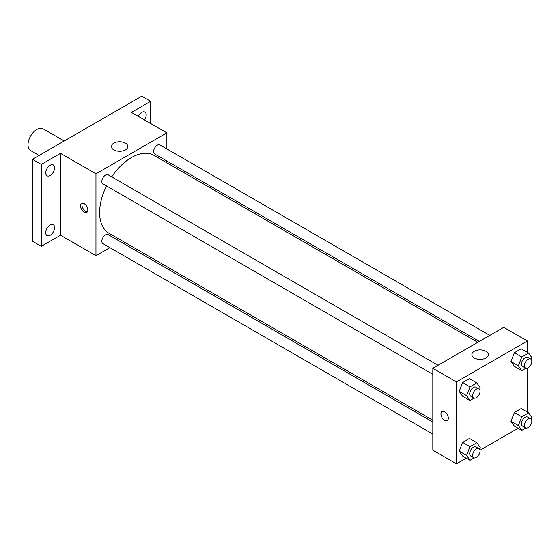<?xml version="1.0" encoding="UTF-8"?>
<svg xmlns="http://www.w3.org/2000/svg" width="560" height="560" viewBox="0 0 560 560"><rect width="100%" height="100%" fill="white"/><g stroke="black" fill="none" stroke-linecap="round" stroke-linejoin="round"><path stroke-width="0.84" d="M64.176 140.98L43.134 128.828A12.537 7.238 120 0 0 33.474 132.188A12.537 7.238 120 0 0 28 144.802A12.537 7.238 120 0 0 30.597 150.542L39.102 155.456M109.886 247.653L95.963 255.689L60.501 235.221L41.3 246.309L32.431 241.192L32.431 159.306L141.757 96.187L150.626 101.304L150.626 123.48M121.912 240.709L120.33 241.619M50.162 235.256A6.265 3.619 -60 0 1 47.026 235.564A6.265 3.619 -60 0 1 46.067 230.538A6.265 3.619 -60 0 1 50.162 225.015A6.265 3.619 -60 0 1 53.298 224.707A6.265 3.619 -60 0 1 54.257 229.733A6.265 3.619 -60 0 1 50.162 235.256M50.162 175.476A6.265 3.619 -60 0 1 47.026 175.784A6.265 3.619 -60 0 1 46.067 170.765A6.265 3.619 -60 0 1 50.162 165.242A6.265 3.619 -60 0 1 53.298 164.927A6.265 3.619 -60 0 1 54.257 169.953A6.265 3.619 -60 0 1 50.162 175.476M60.501 235.221L60.501 153.335L41.3 164.423L32.431 159.306M41.3 246.309L41.3 164.423M95.963 255.689L95.963 173.803L60.501 153.335M95.963 173.803L166.873 132.86L131.418 112.392L150.626 101.304M113.792 149.863A8.218 4.746 180 0 1 111.384 146.51A8.218 4.746 180 0 1 119.602 141.764A8.218 4.746 180 0 1 127.813 146.51A8.218 4.746 180 0 1 122.745 150.892A8.218 4.746 180 0 1 113.792 149.863M138.264 116.347A6.265 3.619 -60 0 1 141.757 112.357A6.265 3.619 -60 0 1 144.893 112.049A6.265 3.619 -60 0 1 144.487 119.938M106.477 185.906A44.961 25.963 120 0 0 99.624 212.632A44.961 25.963 120 0 0 108.934 233.219L432.81 420.203M477.771 342.321L153.902 155.337A44.961 25.963 120 0 0 111.699 176.862M166.873 132.86L166.873 148.939M166.873 161L166.873 162.827M489.797 335.377L159.915 144.921A5.222 3.017 120 0 0 155.89 146.321A5.222 3.017 120 0 0 153.608 151.578A5.222 3.017 120 0 0 154.693 153.965L479.353 341.411M432.81 422.03L108.143 234.584A5.222 3.017 120 0 0 104.118 235.984A5.222 3.017 120 0 0 101.843 241.241A5.222 3.017 120 0 0 102.921 243.635L432.81 434.091M432.81 374.311L102.921 183.855A5.222 3.017 -60 0 1 102.921 177.821A5.222 3.017 -60 0 1 108.143 174.811L438.032 365.267M87.836 210.056A5.222 3.017 60 0 1 86.751 212.45A5.222 3.017 60 0 1 81.529 209.433A5.222 3.017 60 0 1 81.529 203.399A5.222 3.017 60 0 1 85.554 204.799A5.222 3.017 60 0 1 87.836 210.056M87.388 211.827A5.222 3.017 60 0 1 83.02 208.572A5.222 3.017 60 0 1 82.383 203.161M466.27 458.143L456.449 463.813L432.81 450.17L432.81 368.284L503.727 327.341L527.366 340.984L527.366 352.331M518.042 428.253L479.976 450.233M514.374 366.366L510.965 361.508L514.374 352.716L521.199 348.775L514.374 352.716L510.965 361.508L514.374 366.366L521.766 370.629L518.35 365.771L521.766 356.979L528.591 353.038L532 357.896L531.342 359.583M462.609 456.029L459.2 451.171L462.609 442.379L469.434 438.438L462.609 442.379L459.2 451.171L462.609 456.029L469.994 460.292L466.585 455.441L469.994 446.642L476.819 442.708L480.235 447.559L479.577 449.246M527.366 368.158L527.366 412.111M456.449 463.813L456.449 381.927L527.366 340.984M514.374 426.139L510.965 421.288L514.374 412.489L521.199 408.555L514.374 412.489L510.965 421.288L514.374 426.139L521.766 430.402L518.35 425.551L521.766 416.759L528.591 412.818L532 417.669L531.342 419.363M462.609 396.249L459.2 391.398L462.609 382.606L469.434 378.665L462.609 382.606L459.2 391.398L462.609 396.249L469.994 400.519L466.585 395.661L469.994 386.869L476.819 382.928L480.235 387.779L479.577 389.473M456.449 381.927L432.81 368.284M474.278 357.987A8.218 4.746 180 0 1 471.87 354.634A8.218 4.746 180 0 1 480.088 349.888A8.218 4.746 180 0 1 488.306 354.634A8.218 4.746 180 0 1 483.231 359.016A8.218 4.746 180 0 1 474.278 357.987M448.322 418.18A5.222 3.017 60 0 1 447.237 420.574A5.222 3.017 60 0 1 442.015 417.557A5.222 3.017 60 0 1 442.015 411.523A5.222 3.017 60 0 1 446.04 412.923A5.222 3.017 60 0 1 448.322 418.18M447.244 420.574A5.222 3.017 60 0 1 442.022 417.557A5.222 3.017 60 0 1 442.022 411.523M474.145 398.118L469.994 400.519M478.975 388.906L476.021 387.198A5.222 3.017 120 0 0 471.996 388.598A5.222 3.017 120 0 0 469.714 393.855A5.222 3.017 120 0 0 470.799 396.242L473.753 397.95A5.222 3.017 120 0 0 478.975 394.933A5.222 3.017 120 0 0 478.975 388.906A5.222 3.017 120 0 0 474.95 390.306A5.222 3.017 120 0 0 472.668 395.563A5.222 3.017 120 0 0 473.753 397.95M466.585 395.661L459.2 391.398M469.994 386.869L462.609 382.606M476.819 382.928L469.434 378.665M525.917 368.228L521.766 370.629M530.74 359.016L527.786 357.308A5.222 3.017 120 0 0 523.761 358.708A5.222 3.017 120 0 0 521.486 363.965A5.222 3.017 120 0 0 522.564 366.359L525.518 368.06A5.222 3.017 120 0 0 530.74 365.05A5.222 3.017 120 0 0 530.74 359.016A5.222 3.017 120 0 0 526.715 360.416A5.222 3.017 120 0 0 524.44 365.673A5.222 3.017 120 0 0 525.518 368.06M518.35 365.771L510.965 361.508M521.766 356.979L514.374 352.716M528.591 353.038L521.199 348.775M474.145 457.898L469.994 460.292M478.975 448.679L476.021 446.978A5.222 3.017 120 0 0 471.996 448.378A5.222 3.017 120 0 0 469.714 453.628A5.222 3.017 120 0 0 470.799 456.022L473.753 457.73A5.222 3.017 120 0 0 478.975 454.713A5.222 3.017 120 0 0 478.975 448.679A5.222 3.017 120 0 0 474.95 450.079A5.222 3.017 120 0 0 472.668 455.336A5.222 3.017 120 0 0 473.753 457.73M466.585 455.441L459.2 451.171M469.994 446.642L462.609 442.379M476.819 442.708L469.434 438.438M525.917 428.008L521.766 430.402M530.74 418.796L527.786 417.088A5.222 3.017 120 0 0 523.761 418.488A5.222 3.017 120 0 0 521.486 423.745A5.222 3.017 120 0 0 522.564 426.132L525.518 427.84A5.222 3.017 120 0 0 530.74 424.823A5.222 3.017 120 0 0 530.74 418.796A5.222 3.017 120 0 0 526.715 420.196A5.222 3.017 120 0 0 524.44 425.446A5.222 3.017 120 0 0 525.518 427.84M518.35 425.551L510.965 421.288M521.766 416.759L514.374 412.489M528.591 412.818L521.199 408.555"/></g></svg>
